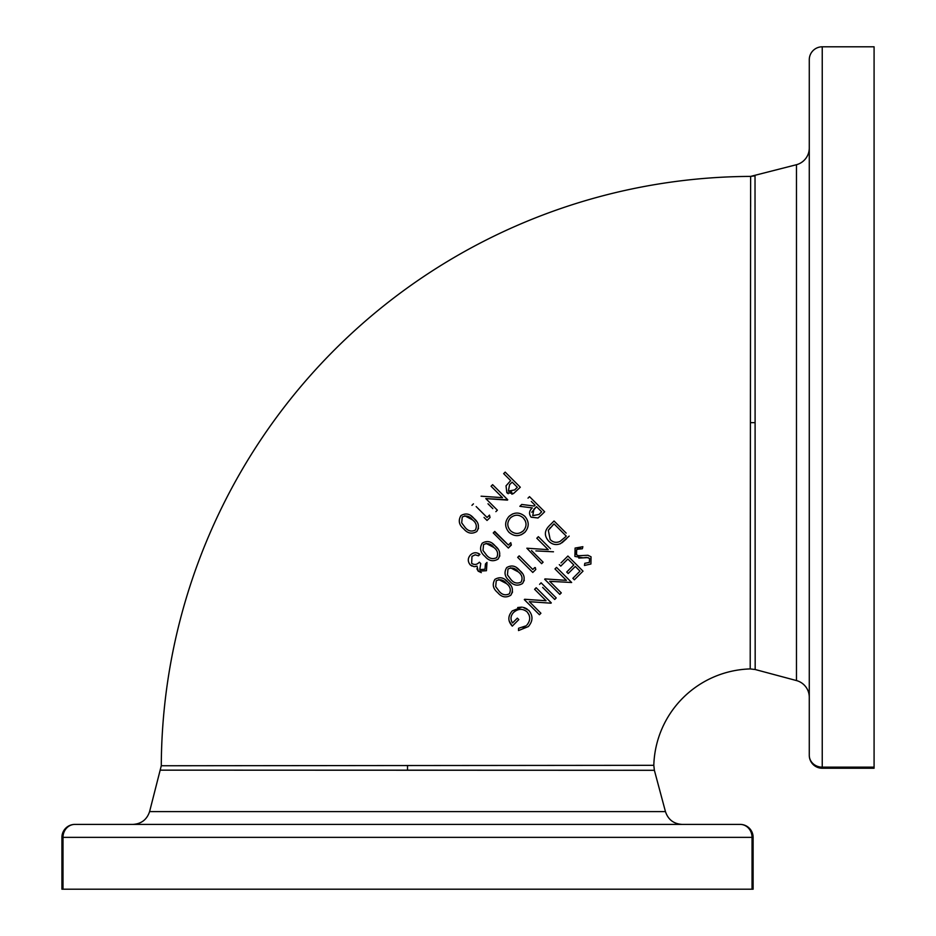 <?xml version="1.0" encoding="UTF-8"?>
<svg xmlns="http://www.w3.org/2000/svg" width="936" height="936" viewBox="0 0 936 936"><rect width="100%" height="100%" fill="white"/><g stroke="black" fill="none" stroke-linecap="round" stroke-linejoin="round"><path stroke-width="1.4" d="M174.166 765.742L161.284 765.753A591.845 591.845 0 0 1 750.625 176.401L796.477 164.713A17.281 17.281 0 0 0 809.277 148.017M623.516 770.258L654.381 770.305L665.449 811.594L149.596 811.594L161.284 765.753L653.808 765.32A99.356 99.356 0 0 1 750.204 668.924L750.625 176.401L755.024 175.816L755.177 669.509L796.477 680.566L796.477 164.713M737.1 824.405L138.423 824.405M809.277 59.764A12.964 12.964 0 0 1 822.241 46.8L874.084 46.8L874.084 768.245L822.241 768.245A12.964 12.964 0 0 1 809.277 755.282L809.277 59.764M809.277 697.261A17.281 17.281 0 0 0 796.477 680.566M755.048 422.639L750.578 422.639L755.048 422.639M407.523 770.164L654.381 770.305L160.699 770.152L407.523 770.164L407.523 765.695L407.523 770.164M476.424 521.235L473.955 518.45C478.67 522.265 479.63 526.605 476.81 531.484L478.553 528.232M476.81 531.484C471.931 534.351 467.532 533.45 463.624 528.77C458.968 524.909 458.067 520.51 460.933 515.596C465.777 512.776 470.118 513.735 473.955 518.45L471.171 515.993M485.749 563.647L486.989 562.407L486.439 570.726L478.191 571.171L481.326 572.633M476.904 568.819L478.191 571.171L477.032 566.128L474.751 566.643M473.955 566.619L470.281 564.923L471.955 566.093M479.63 554.639L477.652 553.141M480.753 563.554L479.372 562.173L480.753 563.554L479.77 569.603L484.977 569.252L485.445 563.952M497.73 548.824L495.249 546.027C499.988 549.841 500.935 554.182 498.116 559.049L499.859 555.808M498.116 559.049C493.249 561.928 488.861 561.027 484.93 556.347C480.262 552.451 479.361 548.063 482.239 543.173C487.059 540.353 491.4 541.3 495.249 546.027L492.476 543.559M538.013 517.982L541.628 514.777L538.013 517.982L531.168 517.198C528.688 513.911 529.074 510.81 532.315 507.909L519.854 506.317L521.726 504.445L534.175 506.048L521.726 504.445M531.671 501.813L535.041 505.183L534.175 506.048L535.041 505.183L531.309 501.45M544.647 511.77L529.519 496.642L544.647 511.77L541.628 514.777M522.159 573.241L519.691 570.457C524.417 574.248 525.365 578.588 522.557 583.491L524.3 580.215M522.557 583.491C517.655 586.357 513.256 585.456 509.371 580.788C504.715 576.927 503.814 572.528 506.68 567.602C511.536 564.794 515.876 565.754 519.691 570.457L516.929 568.012M522.85 607.253L528.723 610.33C533.169 615.631 533.04 621.036 528.36 626.558L518.521 630.56L518.579 628.278L525.962 625.856M524.85 626.605L522.967 627.494M526.816 625.108C530.525 620.673 530.642 616.286 527.167 611.945L529.109 614.929M509.125 620.919L512.284 626.125L518.801 619.609L512.284 626.125C507.745 621.176 507.733 616.11 512.261 610.904L521.75 607.125L517.69 607.534M527.015 608.915L524.324 607.616M551.292 602.866L536.176 587.75L534.608 589.306L536.176 587.75L551.292 602.866M540.914 613.244L529.343 601.673L540.914 613.244L539.417 614.73L524.3 599.613M546.039 600.736L524.64 599.274L546.039 600.736L534.608 589.306M556.218 597.94L541.102 582.824L556.218 597.94L554.709 599.449L542.646 587.387M560.278 591.88L549.701 581.303L554.053 581.607M559.786 594.372L561.284 592.874L559.786 594.372L544.67 579.255L559.786 594.372M545.009 578.904L566.397 580.367L545.009 578.904M556.534 567.38L554.978 568.948L556.534 567.38L571.65 582.496L549.701 581.303L561.284 592.874M574.353 579.805L583.011 571.147L574.353 579.805L572.855 578.319L580.004 571.159L572.855 578.319M568.199 573.522L575.289 566.432L568.199 573.522L566.713 572.048L573.803 564.958L567.871 559.026L560.781 566.116L567.871 559.026M561.015 562.899L567.895 556.031L583.011 571.147M577.325 548.894L580.73 548.391M575.991 554.112L575.78 550.777M584.707 563.753L584.473 565.484L590.92 563.999L591.037 556.78L587.925 555.27L578.495 555.727L576.494 554.755L577.98 555.61M578.787 558.09L588.171 557.587M554.042 521.001L549.233 525.81L554.042 521.001L566.151 533.11M562.08 542.716L566.654 538.633M538.364 536.679L536.808 538.247L538.364 536.679L550.473 548.788M553.48 551.795L535.872 550.906M548.227 549.666L526.839 548.203L548.227 549.666L536.808 538.247L548.227 549.666M535.31 567.602L535.778 569.509L533.403 571.884M530.115 566.783L519.188 555.855L517.69 557.365L519.188 555.855L532.83 569.497L534.725 567.59M510.412 584.988L507.944 582.215C512.671 586.006 513.618 590.347 510.81 595.237L512.554 591.962M510.81 595.237C505.92 598.116 501.52 597.215 497.624 592.535C492.956 588.674 492.055 584.275 494.922 579.361C499.777 576.541 504.118 577.5 507.944 582.215L505.171 579.758M521.375 534.713L524.979 532.186C519.679 536.737 514.344 536.773 508.985 532.315C504.562 527.026 504.562 521.738 508.973 516.438C514.227 511.992 519.503 511.945 524.827 516.321C529.273 521.563 529.32 526.851 524.979 532.186M512.612 513.923L508.973 516.438M510.763 542.681L508.388 545.056L510.763 542.681L511.337 545.068L508.365 548.04L511.22 544.588M508.365 548.04L493.249 532.923L494.746 531.426L508.388 545.056L494.454 531.718M511.863 494.208L513.56 493.506L506.821 492.652L508.225 493.717M506.821 492.652L506.025 485.831L510.483 480.87M503.966 473.323L505.183 472.118L520.299 487.235L508.19 475.125M507.745 499.789L492.628 484.672L491.061 486.229L502.492 497.659L481.092 496.197L502.492 497.659L491.061 486.229L492.628 484.672L507.745 499.789L485.796 498.595L507.417 500.116M492.839 508.622L487.995 503.779M476.167 506.563L487.083 517.491L489.458 515.116L490.031 517.503L487.656 519.878M487.059 520.475L484.029 517.433M74.88 824.405A12.964 12.964 0 0 0 61.916 837.357A12.964 12.964 0 0 1 74.88 824.405A12.964 11.875 -90 0 0 63.005 837.357L61.916 837.357L61.916 889.2L61.916 837.357A12.964 12.964 0 0 1 74.88 824.405L740.165 824.405A12.964 12.964 0 0 1 753.117 837.357L753.117 889.2L752.041 889.2L752.041 837.357L63.005 837.357L63.005 889.2L752.041 889.2M623.516 824.405L676.623 824.405M178.273 770.152L191.517 770.152M755.024 206.645L755.024 188.721M63.005 889.2L61.916 889.2M822.241 46.8L822.241 767.157A12.964 11.875 180 0 1 809.277 755.282A12.964 12.964 0 0 0 822.241 768.245A12.964 12.964 0 0 1 809.277 755.282A12.964 12.964 0 0 0 822.241 768.245L822.241 767.157L874.084 767.157M584.766 563.32L589.387 562.407L589.54 558.406L586.615 557.4L583.163 557.844L574.891 556.417L575.102 548.063L582.859 546.694L582.344 548.753L576.716 549.385L576.494 554.755M560.781 566.116L559.295 564.619M580.004 571.159L575.289 566.432M566.397 580.367L554.978 568.948M539.592 584.333L541.102 582.824M550.965 603.193L529.343 601.673M527.167 611.945C522.709 608.353 518.216 608.505 513.653 612.378C510.565 615.712 510.19 619.234 512.519 622.966L517.339 618.146L518.801 619.609M569.158 536.117L560.559 543.629C556.066 545.407 552.1 544.565 548.683 541.102C544.108 535.872 544.296 530.782 549.233 525.81M565.391 536.948L566.245 536.094L554.018 523.879L548.32 530.361L550.192 539.545C553.047 542.435 556.347 543.055 560.067 541.406L565.168 537.17M548.32 530.361L550.333 527.658M552.275 525.622L554.018 523.879L566.245 536.094M531.531 550.602L543.102 562.173L541.616 563.671L526.839 548.203M532.806 572.481L517.69 557.365M510.763 579.337C513.677 583.034 517.117 583.959 521.059 582.098C522.99 578.191 522.042 574.786 518.228 571.861C515.373 568.07 511.957 567.134 507.991 569.029L507.441 574.88L510.763 579.337M510.529 567.824L518.228 571.861M499.017 591.084C501.93 594.793 505.37 595.705 509.313 593.845C511.243 589.949 510.295 586.533 506.481 583.608C503.615 579.829 500.21 578.881 496.244 580.776L495.694 586.638L499.017 591.084M498.771 579.571L506.481 583.608M528.009 498.151L529.519 496.642M532.736 515.631L538.996 514.461L541.651 511.793L536.515 506.657L533.894 509.231L532.736 515.631M531.777 512.226L536.515 506.657L538.516 508.657M541.651 511.793L538.996 514.461M510.494 517.854C506.891 522.159 506.902 526.453 510.541 530.747C514.788 534.327 519.082 534.339 523.423 530.782C526.933 526.453 526.874 522.148 523.259 517.9C519.024 514.344 514.765 514.332 510.494 517.854M523.259 517.9L525.307 520.884M523.423 530.782L520.451 532.76M486.322 554.896C489.259 558.605 492.687 559.529 496.63 557.657C498.56 553.784 497.613 550.368 493.787 547.431C490.909 543.629 487.504 542.681 483.549 544.588L482.999 550.45L486.322 554.896M486.065 543.383L493.787 547.431M470.281 564.923C467.555 561.53 467.637 558.184 470.539 554.872C473.476 552.252 476.611 552.076 479.922 554.346L478.448 555.82L475.195 554.814L471.978 556.37L471.639 563.308C474.4 565.157 476.986 564.782 479.372 562.173M520.299 487.235L513.56 493.506M510.693 480.659L503.662 473.628M511.711 492.043L508.388 491.084L514.648 489.949L517.315 487.27L512.179 482.134L509.582 484.661L508.388 491.084M509.582 484.661L512.179 482.134M485.796 498.595L497.367 510.167L495.869 511.653M471.943 505.346L473.44 503.849M465.016 527.319C467.941 531.028 471.37 531.952 475.324 530.092C477.243 526.196 476.307 522.791 472.493 519.854C469.615 516.064 466.21 515.116 462.255 517.023L461.694 522.873L465.016 527.319M464.782 515.806L472.493 519.854M191.529 765.742L181.256 765.742M750.625 196.373L750.625 206.645M740.165 824.405A12.964 11.875 90 0 1 752.041 837.357L753.117 837.357M149.596 811.594C146.917 819.62 141.348 823.891 132.9 824.405M750.204 668.924L755.177 669.509M654.381 770.305L653.808 765.32M665.449 811.594C668.128 819.62 673.686 823.891 682.145 824.405"/></g></svg>
